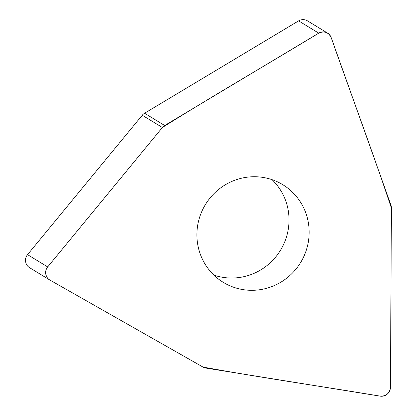 <?xml version="1.0" encoding="UTF-8"?>
<svg xmlns="http://www.w3.org/2000/svg" width="417" height="417" viewBox="0 0 417 417"><rect width="100%" height="100%" fill="white"/><g stroke="black" fill="none" stroke-linecap="round" stroke-linejoin="round"><path stroke-width="0.63" d="M205.8 368.055L380.252 396.15A8.804 8.58 121.4 0 0 390.437 387.367L391.401 207.984A8.804 8.58 121.4 0 0 390.896 205.008L331.161 37.504A8.804 8.58 121.4 0 0 318.744 33.141L164.705 125.517A8.804 8.58 121.4 0 0 162.395 127.508L47.684 266.911A8.804 8.58 121.4 0 0 49.91 280.057L202.985 367.064A8.804 8.58 121.4 0 0 205.8 368.055M197.705 244.346A57.176 55.732 121.4 0 0 223.277 282.345A57.176 55.732 121.4 0 0 300.626 262.522A57.176 55.732 121.4 0 0 282.783 184.7A57.176 55.732 121.4 0 0 221.776 187.082A57.176 55.732 121.4 0 0 197.705 244.346M213.885 275.105A57.176 55.732 121.4 0 0 280.485 250.252A57.176 55.732 121.4 0 0 272.04 179.67M49.691 279.932L29.555 267.662A8.804 8.58 -58.6 0 1 27.548 254.641L142.26 115.238A8.804 8.58 -58.6 0 1 144.569 113.247L298.608 20.871A8.804 8.58 -58.6 0 1 307.47 20.85L327.606 33.12M331.176 37.551C328.424 32.208 324.27 30.749 318.708 33.167C266.75 64.729 213.89 95.212 162.395 127.508L47.71 266.875C44.171 270.346 45.5 278.175 49.951 280.083L202.985 367.064C261.767 377.781 321.231 386.288 380.205 396.145C386.205 396.296 389.619 393.356 390.437 387.32L391.401 207.989C372.345 150.897 351.062 94.357 331.176 37.551M318.744 33.141L298.608 20.871M144.569 113.247L164.705 125.517M27.548 254.641L47.684 266.911M162.395 127.508L142.26 115.238"/></g></svg>
